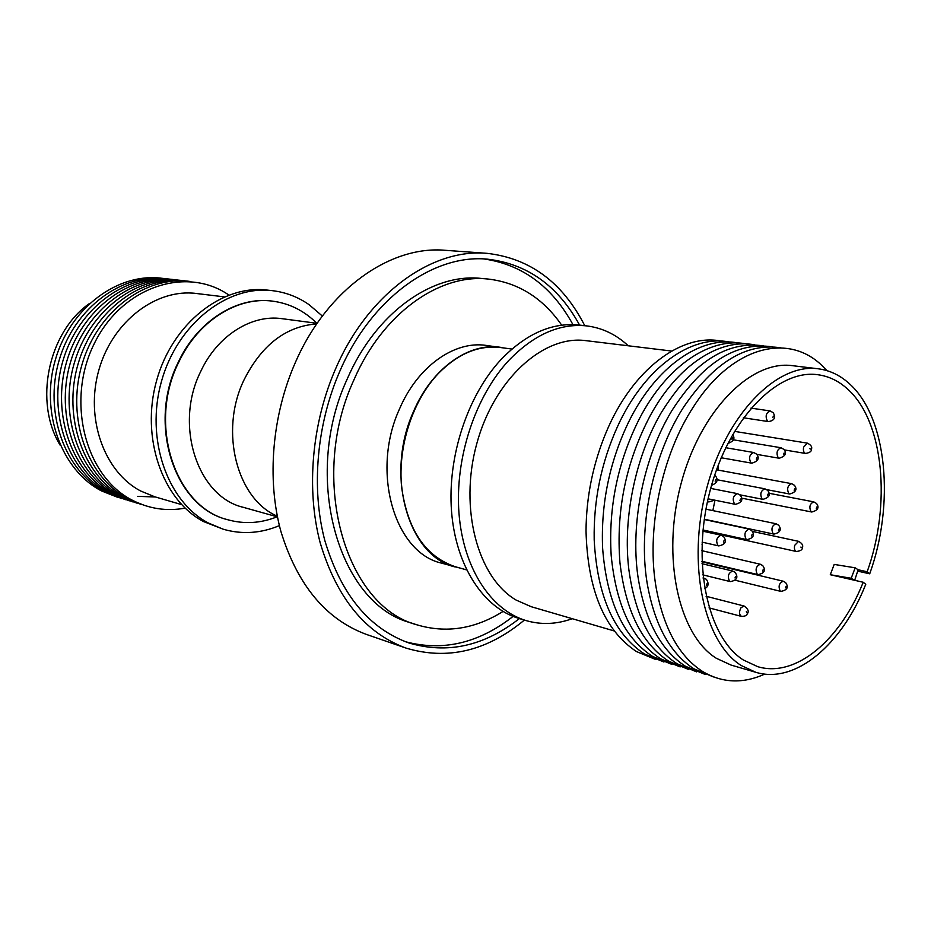 <?xml version="1.0" encoding="UTF-8"?>
<svg xmlns="http://www.w3.org/2000/svg" width="931" height="931" viewBox="0 0 931 931"><rect width="100%" height="100%" fill="white"/><g stroke="black" fill="none" stroke-linecap="round" stroke-linejoin="round"><path stroke-width="1.4" d="M671.658 351.045L585.797 340.641C543.483 334.834 494.058 379.313 476.672 444.04C458.925 508.629 477.812 577.872 516.205 600.111L531.217 606.709L614.239 630.962M858.138 571.227L869.705 573.81L867.157 571.774C891.258 504.974 883.996 422.36 848.257 389.67C839.227 381.198 829.032 376.205 817.674 374.704C777.722 368.92 728.903 418.659 710.178 490.276C691.116 561.765 707.281 637.2 743.31 659.963L757.776 666.689C795.83 678.152 840.472 639.83 863.2 582.259L830.277 574.718L834.199 564.419L855.17 567.817L851.202 578.267L830.277 574.718M869.705 573.81C894.761 504.509 887.359 418.694 850.259 384.515C840.798 375.577 830.08 370.329 818.128 368.781C776.629 362.881 725.854 414.679 706.443 489.252C686.694 563.686 703.685 642.018 741.169 665.49L755.867 672.31C795.609 684.401 842.171 644.299 865.76 584.284L863.2 582.259M818.128 368.781L792.479 365.674C750.805 359.785 700.1 410.757 680.91 484.225C661.371 557.564 678.641 634.907 716.3 658.264L731.068 665.071L755.867 672.31M826.972 370.643L822.364 365.941C788.406 332.32 732.348 346.146 693.874 406.207C661.336 455.201 645.753 531.147 656.378 588.997C664.036 628.995 679.374 656.448 702.405 671.367C722.037 683.098 742.81 684.006 764.735 674.091M781.016 347.845C746.22 342.468 713.495 362.625 682.865 408.29C652.55 455.899 637.956 527.039 647.08 582.748C654.365 624.62 669.971 653.306 693.898 668.807L713.518 676.953M772.241 346.856C736.293 341.468 702.847 362.706 671.903 410.583C643.845 456.621 630.24 522.954 637.91 576.312C644.752 620.174 660.603 650.152 685.46 666.27L705.058 674.405M763.548 345.878C726.378 340.478 692.187 362.892 660.975 413.131C635.245 457.377 622.63 518.87 628.867 569.667C635.186 615.624 651.269 646.987 677.105 663.768L696.679 671.879M754.936 344.901C720.198 337.895 677.78 364.824 650.059 415.971C625.923 462.009 615.891 510.944 619.953 562.766C625.655 610.945 641.948 643.775 668.83 661.278L688.381 669.377M746.406 343.946C710.597 336.696 666.724 365.522 639.166 419.159C617.637 462.125 608.315 507.581 611.19 555.551C616.147 606.104 632.626 640.528 660.638 658.822L680.165 666.91M737.957 342.992C700.985 335.486 655.54 366.453 628.262 422.79C609.398 462.381 600.844 504.102 602.601 547.928C606.651 601.065 623.293 637.223 652.515 656.378L672.019 664.455M729.578 342.049C691.349 334.241 644.159 367.664 617.334 426.968C601.217 462.847 593.501 500.447 594.187 539.782C597.155 595.747 613.913 633.813 644.473 653.969L663.954 662.022M721.292 341.118C681.643 332.961 632.498 369.281 606.325 431.903C593.059 463.568 586.297 496.572 586.018 530.903C587.612 590.056 604.44 630.275 636.501 651.572L655.959 659.613M511.899 349.044L500.354 347.519C478.709 345.017 458.122 353.594 438.594 373.25C412.782 400.214 397.712 446.1 401.587 486.832C407.51 529.972 425.444 556.622 455.387 566.758L466.606 569.9M628.25 345.785C616.078 334.427 602.148 327.793 586.472 325.873L578.814 325.012C551.943 322.347 526.108 333.764 501.309 359.261C467.688 395.105 447.299 456.69 451.535 511.328C455.759 566.013 483.445 607.862 518.648 618.335L526.027 620.57C541.202 624.969 556.61 624.352 572.274 618.696M586.472 325.873C559.601 323.208 533.742 334.683 508.908 360.32C475.229 396.35 454.782 458.25 458.971 513.144C463.161 568.085 490.835 610.084 526.027 620.57M584.761 325.675C562.533 282.361 529.948 258.248 487.006 253.337L445.332 250.311C390.648 245.272 327.642 288.947 295.79 361.507C272.085 414.702 266.603 479.046 280.859 531.298C297.396 585.122 325.966 619.511 366.546 634.465L406.032 648.092C447.439 660.475 486.89 651.13 524.386 620.069M487.006 253.337C432.089 248.228 368.397 293.253 335.951 368.024C311.804 422.825 306.008 489.078 320.159 542.703C336.638 597.923 365.266 633.057 406.032 648.092M316.738 323.907C285.677 326.304 261.332 345.215 243.666 380.639C219.262 431.833 237.161 499.214 277.298 516.181M505.556 348.206L486.11 345.401C454.34 340.56 417.449 366.535 399.411 409.186C370.701 471.901 394.709 552.77 441.457 563.104L460.438 568.178M500.366 347.275C468.561 342.433 431.565 368.676 413.422 411.758C384.55 475.101 408.5 556.668 455.306 566.991M561.719 325.187C542.715 297.873 518.067 282.477 487.797 279.009L481.001 278.404C432.287 273.074 375.81 312.793 347.391 378.614C301.539 477.114 338.733 604.079 410.385 622.676L416.879 624.806C446.065 633.522 474.775 629.077 503.008 611.458M487.797 279.009C439.06 273.667 382.49 313.584 354.001 379.732C308.01 478.709 345.168 606.209 416.879 624.806M579.606 325.105C557.948 285.689 527.167 263.706 487.25 259.144C433.718 253.965 371.609 297.85 340.059 370.689C316.61 424.001 311.012 488.414 324.826 540.55C340.897 594.234 368.816 628.332 408.558 642.844C447.043 654.365 483.992 646.277 519.405 618.568M572.937 324.605C551.99 286.434 522.291 264.544 483.841 258.934M272.271 301.097L272.061 301.074C237.009 296.291 197.523 320.892 178.31 362.159C146.958 424.222 174.76 506.988 227.234 519.579L227.443 519.649M277.112 516.786C260.645 523.362 244.155 524.328 227.653 519.707C175.168 507.104 147.366 424.315 178.729 362.229C197.942 320.951 237.44 296.337 272.48 301.132C289.471 303.366 304.251 310.756 316.808 323.278M181.626 504.625L154.744 496.782L140.546 490.951C104.202 471.842 84.884 418.252 98.954 369.712C112.709 321.079 156.524 288.226 196.441 293.498L224.243 296.861M279.381 525.619C260.75 533.416 242.048 534.627 223.289 529.239L208.311 522.989C167.243 501.378 145.271 438.838 161.424 381.535C177.227 324.104 227.176 285.037 272.224 290.647C285.642 292.229 297.943 296.919 309.127 304.705L322.37 316.063M223.289 529.239L203.482 521.535C162.459 499.97 140.5 437.663 156.606 380.581C172.351 323.383 222.206 284.49 267.197 290.088L272.224 290.647M60.294 445.402C33.609 402.39 47.923 332.588 89.388 303.553M117.923 497.422L101.526 490.916C61.423 470.295 39.893 412.026 55.441 359.494C70.628 306.846 119.098 271.922 162.844 278.416M121.693 498.562L105.273 492.045C65.112 471.377 43.559 412.922 59.153 360.216C74.399 307.381 122.95 272.341 166.754 278.846M125.487 499.703L109.032 493.174C68.824 472.459 47.248 413.818 62.889 360.937C78.181 307.928 126.837 272.76 170.699 279.288M155.512 497.003L137.718 496.339M129.304 500.855L112.814 494.303C72.548 473.553 50.961 414.726 66.66 361.659C81.986 308.475 130.736 273.19 174.656 279.731M133.145 502.018L116.631 495.455C76.307 474.659 54.696 415.645 70.442 362.392C85.827 309.022 134.669 273.621 178.647 280.184M137.008 503.182L120.46 496.607C80.089 475.764 58.467 416.564 74.259 363.137C89.69 309.581 138.626 274.051 182.662 280.638M140.907 504.358L124.323 497.759C83.895 476.881 62.261 417.495 78.099 363.881C93.577 310.139 142.606 274.482 186.7 281.092M144.817 505.533L128.21 498.935C87.735 478.01 66.078 418.426 81.963 364.626C97.487 310.698 146.621 274.924 190.762 281.546M185.118 508.128C166.672 511.503 149.007 508.826 132.121 500.11C85.361 476.369 65.682 401.261 94.054 344.051C121.763 286.469 186.537 265.614 228.828 295.022M405.334 641.692C442.888 651.665 478.813 643.24 513.086 616.403M867.157 571.774L858.126 569.749L855.17 567.817M854.693 580.316L858.126 569.749M718.185 465.291L718.104 470.085M714.973 500.215L712.855 510.607M702.8 542.296L701.986 544.251M851.202 578.267L854.169 580.199M707.49 501.483L708.828 501.937L714.74 500.168M715.764 479.756L715.183 481.187L715.764 479.756M732.546 437.861L731.975 439.281L732.546 437.861M703.126 578.139L704.907 578.454M706.955 583.702L706.373 585.145L706.955 583.702M721.118 535.22L723.573 536.582C727.03 541.4 725.424 544.519 718.755 545.915L717.964 545.554C715.567 540.527 716.626 537.082 721.118 535.22L702.87 531.194M723.992 540.702L723.434 542.121L723.992 540.702M737.503 493.651L740.203 495.164C743.485 499.633 741.879 502.682 735.374 504.334L734.489 503.927C732.138 498.946 733.151 495.525 737.503 493.651L710.679 488.403M740.506 499.039L739.947 500.447L740.506 499.039M753.726 452.513L756.635 454.153C759.777 458.285 758.171 461.299 751.806 463.184L750.84 462.73C748.547 457.796 749.502 454.398 753.726 452.513L725.703 447.706M756.856 457.819L756.298 459.216L756.856 457.819M770.135 410.932L773.23 412.712C775.977 417.67 774.371 420.637 768.424 421.592L767.377 421.091C765.119 416.215 766.038 412.829 770.135 410.932L750.968 408.115M773.37 416.145L772.823 417.53L773.37 416.145M732.767 571.064L735.059 572.332C738.551 577.29 736.968 580.385 730.288 581.607L729.59 581.281C727.251 576.312 728.31 572.902 732.767 571.064L701.997 563.697M735.56 576.533L735.001 577.953L735.56 576.533M749.176 529.122L751.701 530.554C755.018 535.162 753.423 538.188 746.906 539.654L746.127 539.282C743.834 534.359 744.847 530.973 749.176 529.122L704.267 519.51M752.085 534.51L751.538 535.907L752.085 534.51M764.933 488.833L767.679 490.393C770.856 494.664 769.262 497.643 762.885 499.342L762.012 498.935C759.766 494.058 760.743 490.684 764.933 488.833L716.905 479.698M767.97 494.128L767.423 495.513L767.97 494.128M781.016 447.741L783.96 449.44C786.998 453.374 785.403 456.306 779.166 458.238L778.211 457.784C776.012 452.955 776.943 449.603 781.016 447.741L733.302 439.804M784.158 452.955L783.623 454.316L784.158 452.955M709.05 607.862L741.542 616.427C739.051 614.658 738.9 611.714 741.088 607.594L744.125 606.046L706.082 596.259M746.313 611.679L746.813 612.726L746.313 611.679M760.348 564.256L762.722 565.582C766.073 570.319 764.491 573.333 757.974 574.625L757.275 574.299C755.041 569.435 756.065 566.083 760.348 564.256L701.811 550.675M763.176 569.621L762.64 571.017L763.176 569.621M776.07 523.757L778.653 525.235C781.877 529.634 780.283 532.59 773.894 534.115L773.114 533.742C770.926 528.924 771.904 525.596 776.07 523.757L705.954 509.176M779.014 529.041L778.479 530.414L779.014 529.041M791.641 483.666L794.422 485.284C797.495 489.345 795.9 492.255 789.663 494.012L788.801 493.593C786.648 488.822 787.591 485.505 791.641 483.666L716.521 469.794M794.69 488.868L794.155 490.23L794.69 488.868M784.298 449.906L805.594 453.467C803.662 452.71 803.011 450.592 803.639 447.113L807.375 443.144L734.443 431.356M809.865 448.754L810.68 449.091L809.865 448.754M783.25 581.212L785.566 582.527C788.894 587.205 787.323 590.161 780.876 591.394L780.225 591.08C778.083 586.309 779.084 583.027 783.25 581.212L701.927 561.824M786.055 586.518L785.531 587.88L786.055 586.518M798.589 541.342C802.243 543.448 803.476 545.554 802.278 547.684C802.58 549.674 800.625 550.954 796.412 551.501C794.597 550.721 794.027 548.673 794.69 545.357L798.589 541.342L752.364 531.403M801.638 547.393L800.835 547.091L801.638 547.393M813.775 501.867L816.499 503.462C819.524 507.5 817.953 510.363 811.774 512.015L810.971 511.631C808.911 506.941 809.842 503.683 813.775 501.867L768.948 493.255M816.79 507.011L816.266 508.349L816.79 507.011M317.145 323.325L282.023 318.681C251.626 314.154 217.284 335.602 200.689 371.527C173.713 425.281 197.791 496.921 243.328 507.325L277.438 516.88M714.682 475.124L715.473 475.834C718.546 479.977 717.242 483.131 711.54 485.284M704.616 588.648C708.526 586.739 709.119 583.632 706.408 579.326L703.091 577.848M741.542 616.427C745.149 616.252 746.999 615.472 747.093 614.064C749.246 611.597 748.256 608.921 744.125 606.046M805.594 453.467C809.795 452.675 811.704 451.326 811.32 449.44C812.472 447.113 811.157 445.018 807.375 443.144M811.774 512.015L741.553 498.12M708.828 501.937L707.455 501.646M796.412 551.501L702.905 530.868M780.876 591.394L735.048 580.199M789.663 494.012L766.9 489.671M773.894 534.115L704.302 519.219M757.974 574.625L701.904 561.277M779.166 458.238L756.822 454.386M762.885 499.342L739.901 494.827M746.906 539.654L702.998 529.983M730.288 581.607L702.777 574.846M768.424 421.592L743.38 417.763M751.806 463.184L721.199 457.749M735.374 504.334L708.084 498.818M718.755 545.915L702.079 542.133M727.821 443.424C733.768 441.422 735.362 438.454 732.616 434.498"/></g></svg>
